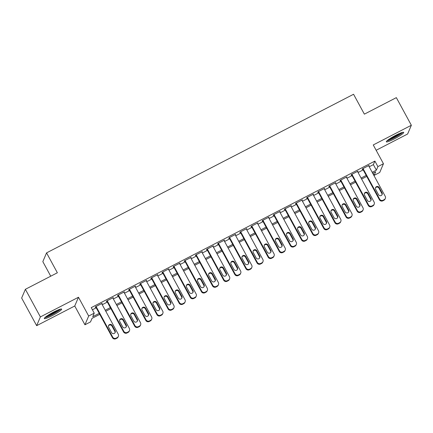 <?xml version="1.0" encoding="UTF-8"?>
<svg xmlns="http://www.w3.org/2000/svg" width="433" height="433" viewBox="0 0 433 433"><rect width="100%" height="100%" fill="white"/><g stroke="black" fill="none" stroke-linecap="round" stroke-linejoin="round"><path stroke-width="0.65" d="M52.193 315.673A9.889 1.261 151.5 0 0 61.67 309.113A9.889 1.261 151.5 0 0 53.762 311.987A9.889 1.261 151.5 0 0 44.285 318.547A9.889 1.261 151.5 0 0 52.193 315.673M394.236 138.955A9.889 1.261 151.5 0 0 403.713 132.39A9.889 1.261 151.5 0 0 395.811 135.264A9.889 1.261 151.5 0 0 386.333 141.829A9.889 1.261 151.5 0 0 394.236 138.955M99.779 314.353L92.023 318.358L90.513 321.908L84.949 324.782L88.678 316.03L94.242 313.156L92.727 316.702L99.233 313.346M74.747 305.996L78.481 297.244L40.383 316.924L25.379 289.298L21.65 298.05L36.653 325.676L74.747 305.996L84.949 324.782M50.737 276.194L42.829 261.635L46.558 252.883L353.566 94.264L364.37 114.155L396.347 97.636L411.35 125.261L373.251 144.947L383.454 163.734L379.725 172.486L374.161 175.36L375.671 171.809L372.753 173.319M376.147 150.273L407.621 134.013L411.35 125.261M372.986 173.2L374.161 175.36M40.383 316.924L36.653 325.676M101.831 303.955L102.188 303.311L95.514 306.759L95.265 307.349L95.817 307.062M112.953 298.213L113.316 297.563L106.637 301.011L106.388 301.601L106.946 301.314M124.076 292.464L124.439 291.815L117.765 295.263L117.511 295.858L118.068 295.566M135.199 286.716L135.561 286.067L128.888 289.52L128.633 290.11L129.191 289.823M146.322 280.968L146.684 280.324L140.011 283.772L139.756 284.362L140.314 284.075M157.45 275.22L157.807 274.576L151.133 278.024L150.879 278.614L151.436 278.327M168.572 269.478L168.93 268.828L162.256 272.276L162.007 272.866L162.559 272.579M179.695 263.729L180.052 263.08L173.379 266.528L173.13 267.123L173.687 266.831M190.818 257.981L191.18 257.332L184.507 260.785L184.252 261.375L184.81 261.088M201.94 252.233L202.303 251.589L195.629 255.037L195.375 255.627L195.933 255.34M213.063 246.485L213.426 245.841L206.752 249.289L206.498 249.879L207.055 249.592M224.186 240.743L224.548 240.093L217.875 243.541L217.62 244.131L218.178 243.844M235.314 234.995L235.671 234.345L228.997 237.793L228.748 238.388L229.301 238.096M246.437 229.246L246.794 228.597L240.12 232.045L239.871 232.64L240.423 232.353M257.559 223.498L257.916 222.854L251.243 226.302L250.994 226.892L251.551 226.605M268.682 217.75L269.045 217.106L262.371 220.554L262.117 221.144L262.674 220.857M279.805 212.008L280.167 211.358L273.494 214.806L273.239 215.396L273.797 215.109M290.927 206.26L291.29 205.61L284.616 209.058L284.362 209.653L284.919 209.361M302.05 200.511L302.413 199.862L295.739 203.31L295.485 203.905L296.042 203.618M313.178 194.763L313.535 194.119L306.862 197.567L306.613 198.157L307.165 197.87M324.301 189.015L324.658 188.371L317.984 191.819L317.735 192.409L318.287 192.122M335.423 183.273L335.786 182.623L329.107 186.071L328.858 186.661L329.416 186.374M346.546 177.525L346.909 176.875L340.235 180.323L339.981 180.913L340.538 180.626M357.669 171.777L358.031 171.127L351.358 174.575L351.103 175.17L351.661 174.883M369.203 166.786L373.376 164.627L374.891 161.081L91.244 307.63L94.242 313.156M92.413 309.79L96.229 307.82M102.242 304.713L107.352 302.072M113.365 298.965L118.48 296.324M124.487 293.222L129.602 290.575M135.61 287.474L140.725 284.833M146.733 281.726L151.848 279.085M157.856 275.978L162.97 273.337M168.984 270.23L174.093 267.589M180.106 264.487L185.221 261.841M191.229 258.739L196.344 256.098M202.352 252.991L207.467 250.35M213.474 247.243L218.589 244.602M224.597 241.495L229.712 238.854M235.72 235.752L240.835 233.106M246.848 230.004L251.957 227.363M257.971 224.256L263.085 221.615M269.093 218.508L274.208 215.867M280.216 212.76L285.331 210.119M291.339 207.017L296.453 204.371M302.461 201.269L307.576 198.628M313.584 195.521L318.699 192.88M324.712 189.773L329.827 187.132M335.835 184.025L340.95 181.384M346.957 178.277L352.072 175.636M358.08 172.534L363.195 169.888M368.792 166.028L369.154 165.384L362.481 168.832L362.226 169.422L362.784 169.135M78.481 297.244L88.678 316.03M374.891 161.081L377.89 166.608L383.454 163.734M25.379 289.298L57.362 272.774L46.558 252.883M366.74 176.426L361.631 179.067M355.617 182.169L350.503 184.815M344.495 187.917L339.38 190.558M333.372 193.665L328.257 196.306M322.249 199.413L317.135 202.054M311.127 205.161L306.012 207.802M299.999 210.903L294.889 213.55M288.876 216.652L283.761 219.293M277.753 222.4L272.638 225.041M266.631 228.148L261.516 230.789M255.508 233.896L250.393 236.537M244.385 239.644L239.27 242.285M233.263 245.387L228.148 248.033M222.134 251.135L217.025 253.776M211.012 256.883L205.897 259.524M199.889 262.631L194.774 265.272M188.766 268.379L183.652 271.02M177.644 274.121L172.529 276.768M166.521 279.87L161.406 282.511M155.398 285.618L150.283 288.259M144.27 291.366L139.161 294.007M133.148 297.114L128.033 299.755M122.025 302.856L116.91 305.503M110.902 308.605L105.787 311.246M372.207 172.312L376.38 170.153L377.89 166.608M105.241 310.239L110.355 307.598M116.363 304.491L121.478 301.85M127.486 298.743L132.601 296.102M138.609 293L143.724 290.354M149.737 287.252L154.846 284.611M160.859 281.504L165.974 278.863M171.982 275.756L177.097 273.115M183.105 270.008L188.22 267.367M194.228 264.265L199.342 261.619M205.35 258.517L210.465 255.876M216.473 252.769L221.588 250.128M227.601 247.021L232.71 244.38M238.724 241.273L243.839 238.632M249.846 235.53L254.961 232.884M260.969 229.782L266.084 227.141M272.092 224.034L277.207 221.393M283.214 218.286L288.329 215.645M294.337 212.538L299.452 209.897M305.465 206.795L310.58 204.149M316.588 201.047L321.703 198.406M327.711 195.299L332.825 192.658M338.833 189.551L343.948 186.91M349.956 183.803L355.071 181.162M361.079 178.06L366.194 175.414M373.376 164.627L376.38 170.153M368.705 165.612L368.9 165.974M357.582 171.36L357.777 171.722M346.46 177.108L346.654 177.465M335.337 182.856L335.532 183.213M324.214 188.599L324.409 188.961M313.091 194.347L313.286 194.709M301.963 200.095L302.164 200.457M290.841 205.843L291.036 206.2M279.718 211.591L279.913 211.948M268.595 217.339L268.79 217.696M257.473 223.082L257.667 223.444M246.35 228.83L246.545 229.192M235.227 234.578L235.422 234.935M224.099 240.326L224.294 240.683M212.976 246.074L213.171 246.431M201.854 251.817L202.049 252.179M190.731 257.565L190.926 257.927M179.608 263.313L179.803 263.67M168.486 269.061L168.681 269.418M157.358 274.809L157.558 275.166M146.235 280.552L146.43 280.914M135.112 286.3L135.307 286.662M123.99 292.048L124.184 292.405M112.867 297.796L113.062 298.153M101.744 303.544L101.939 303.901M368.597 165.671L385.218 196.279A2.538 2.484 23.1 0 1 384.195 199.64L383.081 200.214A2.538 2.484 23.1 0 1 379.66 199.153L363.038 168.545M362.589 168.773L379.405 199.748L379.66 199.153M382.058 192.82A2.03 1.986 -156.9 0 1 380.38 195.732A2.03 1.986 -156.9 0 1 378.496 194.661L375.617 189.356A2.03 1.986 -156.9 0 1 377.3 186.444A2.03 1.986 -156.9 0 1 379.178 187.516L382.058 192.82L381.803 193.41A2.03 1.986 -156.9 0 1 381.993 194.823M375.433 187.944A2.03 1.986 -156.9 0 1 378.924 188.106L381.803 193.41M385.327 198.428L385.072 199.018A2.538 2.484 -156.9 0 1 383.941 200.23L382.832 200.809A2.538 2.484 -156.9 0 1 379.405 199.748M401.911 132.568A8.557 1.093 -28.5 0 1 393.862 137.824A8.557 1.093 -28.5 0 1 387.465 140.416M389.175 139.155A7.924 1.012 151.5 0 0 393.613 137.153A7.924 1.012 151.5 0 0 399.924 133.321M386.837 140.969A9.824 1.256 151.5 0 0 393.765 138.057A9.824 1.256 151.5 0 0 402.717 132.346M59.868 309.292A8.557 1.093 -28.5 0 1 53.324 313.736A8.557 1.093 -28.5 0 1 45.654 317.102A8.557 1.093 -28.5 0 1 45.416 317.135M47.127 315.879A7.924 1.012 151.5 0 0 57.876 310.039M44.794 317.692A9.824 1.256 151.5 0 0 53.097 314.049A9.824 1.256 151.5 0 0 60.674 309.07M357.474 171.414L374.096 202.027A2.538 2.484 23.1 0 1 373.073 205.388L371.958 205.962A2.538 2.484 23.1 0 1 368.532 204.901L351.915 174.288M351.466 174.521L368.283 205.491L368.532 204.901M370.935 198.568A2.03 1.986 -156.9 0 1 369.257 201.48A2.03 1.986 -156.9 0 1 367.373 200.409L364.494 195.099A2.03 1.986 -156.9 0 1 366.172 192.192A2.03 1.986 -156.9 0 1 368.055 193.264L370.935 198.568L370.68 199.158A2.03 1.986 -156.9 0 1 370.87 200.566M364.305 193.692A2.03 1.986 -156.9 0 1 367.801 193.854L370.68 199.158M374.204 204.17L373.95 204.766A2.538 2.484 -156.9 0 1 372.818 205.978L371.709 206.552A2.538 2.484 -156.9 0 1 368.283 205.491M346.351 177.162L362.973 207.775A2.538 2.484 23.1 0 1 361.945 211.136L360.835 211.71A2.538 2.484 23.1 0 1 357.409 210.649L340.787 180.036M340.343 180.269L357.16 211.239L357.409 210.649M359.812 204.316A2.03 1.986 -156.9 0 1 358.129 207.223A2.03 1.986 -156.9 0 1 356.251 206.151L353.371 200.847A2.03 1.986 -156.9 0 1 355.049 197.935A2.03 1.986 -156.9 0 1 356.933 199.007L359.812 204.316L359.558 204.906A2.03 1.986 -156.9 0 1 359.747 206.314M353.182 199.44A2.03 1.986 -156.9 0 1 356.678 199.602L359.558 204.906M363.081 209.918L362.827 210.508A2.538 2.484 -156.9 0 1 361.696 211.726L360.581 212.3A2.538 2.484 -156.9 0 1 357.16 211.239M335.229 182.91L351.85 213.523A2.538 2.484 23.1 0 1 350.822 216.884L349.712 217.458A2.538 2.484 23.1 0 1 346.286 216.397L329.665 185.784M329.221 186.017L346.032 216.987L346.286 216.397M348.689 210.059A2.03 1.986 -156.9 0 1 347.006 212.971A2.03 1.986 -156.9 0 1 345.128 211.899L342.249 206.595A2.03 1.986 -156.9 0 1 343.926 203.683A2.03 1.986 -156.9 0 1 345.805 204.755L348.689 210.059L348.435 210.654A2.03 1.986 -156.9 0 1 348.625 212.062M342.059 205.188A2.03 1.986 -156.9 0 1 345.556 205.35L348.435 210.654M351.959 215.666L351.704 216.256A2.538 2.484 -156.9 0 1 350.573 217.474L349.458 218.048A2.538 2.484 -156.9 0 1 346.032 216.987M324.106 188.658L340.722 219.271A2.538 2.484 23.1 0 1 339.699 222.627L338.59 223.206A2.538 2.484 23.1 0 1 335.164 222.145L318.542 191.532M318.093 191.759L334.909 222.735L335.164 222.145M337.561 215.807A2.03 1.986 -156.9 0 1 335.884 218.719A2.03 1.986 -156.9 0 1 334.005 217.647L331.126 212.343A2.03 1.986 -156.9 0 1 332.804 209.431A2.03 1.986 -156.9 0 1 334.682 210.503L337.561 215.807L337.312 216.397A2.03 1.986 -156.9 0 1 337.502 217.81M330.936 210.936A2.03 1.986 -156.9 0 1 334.433 211.093L337.312 216.397M340.831 221.415L340.582 222.005A2.538 2.484 -156.9 0 1 339.45 223.222L338.335 223.796A2.538 2.484 -156.9 0 1 334.909 222.735M312.978 194.406L329.6 225.014A2.538 2.484 23.1 0 1 328.577 228.375L327.467 228.949A2.538 2.484 23.1 0 1 324.041 227.888L307.419 197.28M306.97 197.508L323.787 228.483L324.041 227.888M326.439 221.555A2.03 1.986 -156.9 0 1 324.761 224.467A2.03 1.986 -156.9 0 1 322.883 223.396L319.998 218.091A2.03 1.986 -156.9 0 1 321.681 215.179A2.03 1.986 -156.9 0 1 323.559 216.251L326.439 221.555L326.19 222.145A2.03 1.986 -156.9 0 1 326.374 223.558M319.814 216.679A2.03 1.986 -156.9 0 1 323.31 216.841L326.19 222.145M329.708 227.163L329.459 227.753A2.538 2.484 -156.9 0 1 328.322 228.965L327.213 229.544A2.538 2.484 -156.9 0 1 323.787 228.483M301.855 200.149L318.477 230.762A2.538 2.484 23.1 0 1 317.454 234.123L316.339 234.697A2.538 2.484 23.1 0 1 312.918 233.636L296.296 203.023M295.847 203.256L312.664 234.226L312.918 233.636M315.316 227.303A2.03 1.986 -156.9 0 1 313.638 230.215A2.03 1.986 -156.9 0 1 311.755 229.144L308.875 223.834A2.03 1.986 -156.9 0 1 310.558 220.927A2.03 1.986 -156.9 0 1 312.437 221.999L315.316 227.303L315.067 227.893A2.03 1.986 -156.9 0 1 315.251 229.301M308.691 222.427A2.03 1.986 -156.9 0 1 312.182 222.589L315.067 227.893M318.585 232.905L318.336 233.501A2.538 2.484 -156.9 0 1 317.2 234.713L316.09 235.287A2.538 2.484 -156.9 0 1 312.664 234.226M290.732 205.897L307.354 236.51A2.538 2.484 23.1 0 1 306.331 239.871L305.216 240.445A2.538 2.484 23.1 0 1 301.79 239.384L285.174 208.771M284.725 209.004L301.541 239.974L301.79 239.384M304.193 233.051A2.03 1.986 -156.9 0 1 302.515 235.958A2.03 1.986 -156.9 0 1 300.632 234.886L297.752 229.582A2.03 1.986 -156.9 0 1 299.43 226.67A2.03 1.986 -156.9 0 1 301.314 227.747L304.193 233.051L303.939 233.641A2.03 1.986 -156.9 0 1 304.128 235.049M297.563 228.175A2.03 1.986 -156.9 0 1 301.059 228.337L303.939 233.641M307.462 238.653L307.208 239.243A2.538 2.484 -156.9 0 1 306.077 240.461L304.967 241.035A2.538 2.484 -156.9 0 1 301.541 239.974M279.61 211.645L296.232 242.258A2.538 2.484 23.1 0 1 295.209 245.619L294.094 246.193A2.538 2.484 23.1 0 1 290.667 245.132L274.046 214.519M273.602 214.752L290.419 245.722L290.667 245.132M293.071 238.794A2.03 1.986 -156.9 0 1 291.393 241.706A2.03 1.986 -156.9 0 1 289.509 240.634L286.63 235.33A2.03 1.986 -156.9 0 1 288.308 232.418A2.03 1.986 -156.9 0 1 290.191 233.49L293.071 238.794L292.816 239.389A2.03 1.986 -156.9 0 1 293.006 240.797M286.44 233.923A2.03 1.986 -156.9 0 1 289.937 234.085L292.816 239.389M296.34 244.401L296.085 244.991A2.538 2.484 -156.9 0 1 294.954 246.209L293.845 246.783A2.538 2.484 -156.9 0 1 290.419 245.722M268.487 217.393L285.109 248.006A2.538 2.484 23.1 0 1 284.08 251.362L282.971 251.941A2.538 2.484 23.1 0 1 279.545 250.88L262.923 220.267M262.479 220.5L279.296 251.47L279.545 250.88M281.948 244.542A2.03 1.986 -156.9 0 1 280.265 247.454A2.03 1.986 -156.9 0 1 278.387 246.382L275.507 241.078A2.03 1.986 -156.9 0 1 277.185 238.166A2.03 1.986 -156.9 0 1 279.069 239.238L281.948 244.542L281.694 245.132A2.03 1.986 -156.9 0 1 281.883 246.545M275.318 239.671A2.03 1.986 -156.9 0 1 278.814 239.828L281.694 245.132M285.217 250.15L284.963 250.739A2.538 2.484 -156.9 0 1 283.832 251.957L282.717 252.531A2.538 2.484 -156.9 0 1 279.296 251.47M257.364 223.141L273.986 253.749A2.538 2.484 23.1 0 1 272.958 257.11L271.848 257.684A2.538 2.484 23.1 0 1 268.422 256.623L251.8 226.015M251.351 226.243L268.168 257.218L268.422 256.623M270.825 250.29A2.03 1.986 -156.9 0 1 269.142 253.202A2.03 1.986 -156.9 0 1 267.264 252.13L264.384 246.826A2.03 1.986 -156.9 0 1 266.062 243.914A2.03 1.986 -156.9 0 1 267.94 244.986L270.825 250.29L270.571 250.88A2.03 1.986 -156.9 0 1 270.76 252.293M264.195 245.414A2.03 1.986 -156.9 0 1 267.691 245.576L270.571 250.88M274.094 255.898L273.84 256.488A2.538 2.484 -156.9 0 1 272.709 257.7L271.594 258.279A2.538 2.484 -156.9 0 1 268.168 257.218M246.242 228.884L262.858 259.497A2.538 2.484 23.1 0 1 261.835 262.858L260.726 263.432A2.538 2.484 23.1 0 1 257.299 262.371L240.678 231.758M240.228 231.991L257.045 262.961L257.299 262.371M259.697 256.038A2.03 1.986 -156.9 0 1 258.019 258.95A2.03 1.986 -156.9 0 1 256.141 257.879L253.262 252.574A2.03 1.986 -156.9 0 1 254.94 249.662A2.03 1.986 -156.9 0 1 256.818 250.734L259.697 256.038L259.448 256.628A2.03 1.986 -156.9 0 1 259.638 258.036M253.072 251.162A2.03 1.986 -156.9 0 1 256.569 251.324L259.448 256.628M262.966 261.64L262.717 262.236A2.538 2.484 -156.9 0 1 261.586 263.448L260.471 264.022A2.538 2.484 -156.9 0 1 257.045 262.961M235.114 234.632L251.735 265.245A2.538 2.484 23.1 0 1 250.712 268.606L249.597 269.18A2.538 2.484 23.1 0 1 246.177 268.119L229.555 237.506M229.106 237.739L245.922 268.709L246.177 268.119M248.574 261.786A2.03 1.986 -156.9 0 1 246.897 264.698A2.03 1.986 -156.9 0 1 245.018 263.621L242.134 258.317A2.03 1.986 -156.9 0 1 243.817 255.405A2.03 1.986 -156.9 0 1 245.695 256.482L248.574 261.786L248.326 262.376A2.03 1.986 -156.9 0 1 248.51 263.784M241.95 256.91A2.03 1.986 -156.9 0 1 245.446 257.072L248.326 262.376M251.844 267.388L251.595 267.978A2.538 2.484 -156.9 0 1 250.458 269.196L249.348 269.77A2.538 2.484 -156.9 0 1 245.922 268.709M223.991 240.38L240.613 270.993A2.538 2.484 23.1 0 1 239.59 274.354L238.475 274.928A2.538 2.484 23.1 0 1 235.054 273.867L218.432 243.254M217.983 243.487L234.8 274.457L235.054 273.867M237.452 267.529A2.03 1.986 -156.9 0 1 235.774 270.441A2.03 1.986 -156.9 0 1 233.89 269.369L231.011 264.065A2.03 1.986 -156.9 0 1 232.694 261.153A2.03 1.986 -156.9 0 1 234.572 262.225L237.452 267.529L237.203 268.124A2.03 1.986 -156.9 0 1 237.387 269.532M230.827 262.658A2.03 1.986 -156.9 0 1 234.318 262.82L237.203 268.124M240.721 273.136L240.472 273.726A2.538 2.484 -156.9 0 1 239.335 274.944L238.226 275.518A2.538 2.484 -156.9 0 1 234.8 274.457M212.868 246.128L229.49 276.741A2.538 2.484 23.1 0 1 228.467 280.097L227.352 280.676A2.538 2.484 23.1 0 1 223.926 279.615L207.31 249.002M206.86 249.235L223.677 280.205L223.926 279.615M226.329 273.277A2.03 1.986 -156.9 0 1 224.651 276.189A2.03 1.986 -156.9 0 1 222.768 275.117L219.888 269.813A2.03 1.986 -156.9 0 1 221.566 266.901A2.03 1.986 -156.9 0 1 223.45 267.973L226.329 273.277L226.075 273.867A2.03 1.986 -156.9 0 1 226.264 275.28M219.699 268.406A2.03 1.986 -156.9 0 1 223.195 268.563L226.075 273.867M229.598 278.884L229.344 279.474A2.538 2.484 -156.9 0 1 228.213 280.692L227.103 281.266A2.538 2.484 -156.9 0 1 223.677 280.205M201.746 251.876L218.367 282.489A2.538 2.484 23.1 0 1 217.344 285.845L216.229 286.419A2.538 2.484 23.1 0 1 212.803 285.358L196.181 254.75M195.738 254.977L212.554 285.953L212.803 285.358M215.206 279.025A2.03 1.986 -156.9 0 1 213.523 281.937A2.03 1.986 -156.9 0 1 211.645 280.865L208.766 275.561A2.03 1.986 -156.9 0 1 210.443 272.649A2.03 1.986 -156.9 0 1 212.327 273.721L215.206 279.025L214.952 279.615A2.03 1.986 -156.9 0 1 215.141 281.028M208.576 274.149A2.03 1.986 -156.9 0 1 212.073 274.311L214.952 279.615M218.476 284.633L218.221 285.223A2.538 2.484 -156.9 0 1 217.09 286.435L215.975 287.014A2.538 2.484 -156.9 0 1 212.554 285.953M190.623 257.624L207.245 288.232A2.538 2.484 23.1 0 1 206.216 291.593L205.107 292.167A2.538 2.484 23.1 0 1 201.681 291.106L185.059 260.493M184.615 260.726L201.432 291.696L201.681 291.106M204.084 284.773A2.03 1.986 -156.9 0 1 202.4 287.685A2.03 1.986 -156.9 0 1 200.522 286.614L197.643 281.309A2.03 1.986 -156.9 0 1 199.321 278.397A2.03 1.986 -156.9 0 1 201.199 279.469L204.084 284.773L203.829 285.363A2.03 1.986 -156.9 0 1 204.019 286.77M197.453 279.897A2.03 1.986 -156.9 0 1 200.95 280.059L203.829 285.363M207.353 290.375L207.098 290.971A2.538 2.484 -156.9 0 1 205.967 292.183L204.852 292.757A2.538 2.484 -156.9 0 1 201.432 291.696M179.5 263.367L196.122 293.98A2.538 2.484 23.1 0 1 195.094 297.341L193.984 297.915A2.538 2.484 23.1 0 1 190.558 296.854L173.936 266.241M173.487 266.474L190.304 297.444L190.558 296.854M192.956 290.521A2.03 1.986 -156.9 0 1 191.278 293.433A2.03 1.986 -156.9 0 1 189.4 292.356L186.52 287.052A2.03 1.986 -156.9 0 1 188.198 284.14A2.03 1.986 -156.9 0 1 190.076 285.217L192.956 290.521L192.707 291.111A2.03 1.986 -156.9 0 1 192.896 292.519M186.331 285.645A2.03 1.986 -156.9 0 1 189.827 285.807L192.707 291.111M196.225 296.123L195.976 296.713A2.538 2.484 -156.9 0 1 194.845 297.931L193.73 298.505A2.538 2.484 -156.9 0 1 190.304 297.444M168.377 269.115L184.994 299.728A2.538 2.484 23.1 0 1 183.971 303.089L182.861 303.663A2.538 2.484 23.1 0 1 179.435 302.602L162.813 271.989M162.364 272.222L179.181 303.192L179.435 302.602M181.833 296.264A2.03 1.986 -156.9 0 1 180.155 299.176A2.03 1.986 -156.9 0 1 178.277 298.104L175.397 292.8A2.03 1.986 -156.9 0 1 177.075 289.888A2.03 1.986 -156.9 0 1 178.953 290.96L181.833 296.264L181.584 296.859A2.03 1.986 -156.9 0 1 181.768 298.267M175.208 291.393A2.03 1.986 -156.9 0 1 178.705 291.555L181.584 296.859M185.102 301.871L184.853 302.461A2.538 2.484 -156.9 0 1 183.722 303.679L182.607 304.253A2.538 2.484 -156.9 0 1 179.181 303.192M157.249 274.863L173.871 305.476A2.538 2.484 23.1 0 1 172.848 308.832L171.733 309.411A2.538 2.484 23.1 0 1 168.313 308.35L151.691 277.737M151.241 277.97L168.058 308.94L168.313 308.35M170.71 302.012A2.03 1.986 -156.9 0 1 169.032 304.924A2.03 1.986 -156.9 0 1 167.154 303.852L164.269 298.548A2.03 1.986 -156.9 0 1 165.953 295.636A2.03 1.986 -156.9 0 1 167.831 296.708L170.71 302.012L170.461 302.602A2.03 1.986 -156.9 0 1 170.645 304.015M164.085 297.141A2.03 1.986 -156.9 0 1 167.576 297.298L170.461 302.602M173.979 307.619L173.73 308.209A2.538 2.484 -156.9 0 1 172.594 309.427L171.484 310.001A2.538 2.484 -156.9 0 1 168.058 308.94M146.127 280.611L162.748 311.224A2.538 2.484 23.1 0 1 161.726 314.58L160.611 315.154A2.538 2.484 23.1 0 1 157.19 314.093L140.568 283.485M140.119 283.712L156.935 314.688L157.19 314.093M159.588 307.76A2.03 1.986 -156.9 0 1 157.91 310.672A2.03 1.986 -156.9 0 1 156.026 309.6L153.147 304.296A2.03 1.986 -156.9 0 1 154.83 301.384A2.03 1.986 -156.9 0 1 156.708 302.456L159.588 307.76L159.333 308.35A2.03 1.986 -156.9 0 1 159.523 309.763M152.963 302.884A2.03 1.986 -156.9 0 1 156.454 303.046L159.333 308.35M162.857 313.368L162.602 313.957A2.538 2.484 -156.9 0 1 161.471 315.175L160.362 315.749A2.538 2.484 -156.9 0 1 156.935 314.688M135.004 286.359L151.626 316.967A2.538 2.484 23.1 0 1 150.603 320.328L149.488 320.902A2.538 2.484 23.1 0 1 146.062 319.841L129.445 289.228M128.996 289.46L145.813 320.431L146.062 319.841M148.465 313.508A2.03 1.986 -156.9 0 1 146.787 316.42A2.03 1.986 -156.9 0 1 144.903 315.348L142.024 310.044A2.03 1.986 -156.9 0 1 143.702 307.132A2.03 1.986 -156.9 0 1 145.585 308.204L148.465 313.508L148.21 314.098A2.03 1.986 -156.9 0 1 148.4 315.505M141.835 308.632A2.03 1.986 -156.9 0 1 145.331 308.794L148.21 314.098M151.734 319.11L151.48 319.706A2.538 2.484 -156.9 0 1 150.348 320.918L149.239 321.492A2.538 2.484 -156.9 0 1 145.813 320.431M123.881 292.102L140.503 322.715A2.538 2.484 23.1 0 1 139.475 326.076L138.365 326.65A2.538 2.484 23.1 0 1 134.939 325.589L118.317 294.976M117.873 295.209L134.69 326.179L134.939 325.589M137.342 319.256A2.03 1.986 -156.9 0 1 135.659 322.168A2.03 1.986 -156.9 0 1 133.781 321.091L130.901 315.787A2.03 1.986 -156.9 0 1 132.579 312.875A2.03 1.986 -156.9 0 1 134.463 313.952L137.342 319.256L137.088 319.846A2.03 1.986 -156.9 0 1 137.277 321.254M130.712 314.38A2.03 1.986 -156.9 0 1 134.208 314.542L137.088 319.846M140.611 324.858L140.357 325.448A2.538 2.484 -156.9 0 1 139.226 326.666L138.111 327.24A2.538 2.484 -156.9 0 1 134.69 326.179M112.759 297.85L129.38 328.463A2.538 2.484 23.1 0 1 128.352 331.824L127.242 332.398A2.538 2.484 23.1 0 1 123.816 331.337L107.195 300.724M106.751 300.957L123.562 331.927L123.816 331.337M126.219 324.999A2.03 1.986 -156.9 0 1 124.536 327.911A2.03 1.986 -156.9 0 1 122.658 326.839L119.779 321.535A2.03 1.986 -156.9 0 1 121.457 318.623A2.03 1.986 -156.9 0 1 123.335 319.695L126.219 324.999L125.965 325.594A2.03 1.986 -156.9 0 1 126.155 327.002M119.589 320.128A2.03 1.986 -156.9 0 1 123.086 320.29L125.965 325.594M129.489 330.606L129.234 331.196A2.538 2.484 -156.9 0 1 128.103 332.414L126.988 332.988A2.538 2.484 -156.9 0 1 123.562 331.927M101.636 303.598L118.252 334.211A2.538 2.484 23.1 0 1 117.229 337.567L116.12 338.146A2.538 2.484 23.1 0 1 112.694 337.085L96.072 306.472M95.623 306.705L112.439 337.675L112.694 337.085M115.091 330.747A2.03 1.986 -156.9 0 1 113.414 333.659A2.03 1.986 -156.9 0 1 111.535 332.587L108.656 327.283A2.03 1.986 -156.9 0 1 110.334 324.371A2.03 1.986 -156.9 0 1 112.212 325.443L115.091 330.747L114.842 331.342A2.03 1.986 -156.9 0 1 115.032 332.75M108.467 325.876A2.03 1.986 -156.9 0 1 111.963 326.033L114.842 331.342M118.361 336.354L118.112 336.944A2.538 2.484 -156.9 0 1 116.98 338.162L115.865 338.736A2.538 2.484 -156.9 0 1 112.439 337.675M383.941 200.23L384.195 199.64M382.832 200.809L383.081 200.214M379.178 187.516L378.924 188.106M372.818 205.978L373.073 205.388M371.709 206.552L371.958 205.962M368.055 193.264L367.801 193.854M361.696 211.726L361.945 211.136M360.581 212.3L360.835 211.71M356.933 199.007L356.678 199.602M350.573 217.474L350.822 216.884M349.458 218.048L349.712 217.458M345.805 204.755L345.556 205.35M339.45 223.222L339.699 222.627M338.335 223.796L338.59 223.206M334.682 210.503L334.433 211.093M328.322 228.965L328.577 228.375M327.213 229.544L327.467 228.949M323.559 216.251L323.31 216.841M317.2 234.713L317.454 234.123M316.09 235.287L316.339 234.697M312.437 221.999L312.182 222.589M306.077 240.461L306.331 239.871M304.967 241.035L305.216 240.445M301.314 227.747L301.059 228.337M294.954 246.209L295.209 245.619M293.845 246.783L294.094 246.193M290.191 233.49L289.937 234.085M283.832 251.957L284.08 251.362M282.717 252.531L282.971 251.941M279.069 239.238L278.814 239.828M272.709 257.7L272.958 257.11M271.594 258.279L271.848 257.684M267.94 244.986L267.691 245.576M261.586 263.448L261.835 262.858M260.471 264.022L260.726 263.432M256.818 250.734L256.569 251.324M250.458 269.196L250.712 268.606M249.348 269.77L249.597 269.18M245.695 256.482L245.446 257.072M239.335 274.944L239.59 274.354M238.226 275.518L238.475 274.928M234.572 262.225L234.318 262.82M228.213 280.692L228.467 280.097M227.103 281.266L227.352 280.676M223.45 267.973L223.195 268.563M217.09 286.435L217.344 285.845M215.975 287.014L216.229 286.419M212.327 273.721L212.073 274.311M205.967 292.183L206.216 291.593M204.852 292.757L205.107 292.167M201.199 279.469L200.95 280.059M194.845 297.931L195.094 297.341M193.73 298.505L193.984 297.915M190.076 285.217L189.827 285.807M183.722 303.679L183.971 303.089M182.607 304.253L182.861 303.663M178.953 290.96L178.705 291.555M172.594 309.427L172.848 308.832M171.484 310.001L171.733 309.411M167.831 296.708L167.576 297.298M161.471 315.175L161.726 314.58M160.362 315.749L160.611 315.154M156.708 302.456L156.454 303.046M150.348 320.918L150.603 320.328M149.239 321.492L149.488 320.902M145.585 308.204L145.331 308.794M139.226 326.666L139.475 326.076M138.111 327.24L138.365 326.65M134.463 313.952L134.208 314.542M128.103 332.414L128.352 331.824M126.988 332.988L127.242 332.398M123.335 319.695L123.086 320.29M116.98 338.162L117.229 337.567M115.865 338.736L116.12 338.146M112.212 325.443L111.963 326.033"/></g></svg>
